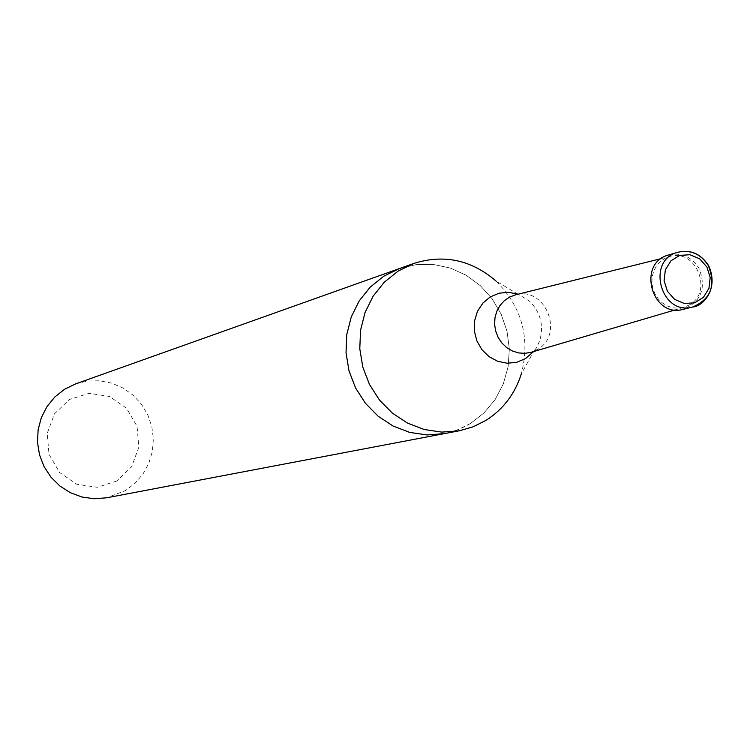 <?xml version="1.0" encoding="UTF-8"?>
<svg xmlns="http://www.w3.org/2000/svg" width="750" height="750" viewBox="0 0 750 750"><rect width="100%" height="100%" fill="white"/><g stroke="black" fill="none" stroke-linecap="round" stroke-linejoin="round"><path stroke-width="0.56" stroke-dasharray="3.75 2.81" d="M689.466 304.856L684.047 307.303L678.553 308.25L672.947 307.838L667.519 306.094L662.559 303.094L658.322 298.997L655.031 294.019L652.847 288.422L651.9 282.488L652.228 276.525L653.812 270.853L656.578 265.763L660.375 261.506L665.006 258.319L670.228 256.359C696.3 248.691 713.344 291.684 689.466 304.856M518.016 294.216L496.013 281.025C522.094 307.247 530.513 338.269 521.269 374.081L533.587 351.572M470.503 423.45L457.847 429.75L444.262 433.641L455.953 430.453L465.216 426.431L470.503 423.45L484.106 412.847L495.197 399.469L503.306 383.916L508.097 366.863L509.344 349.059L507.019 331.284L501.216 314.306L492.197 298.875L480.338 285.647L466.153 275.212L450.262 268.041L433.359 264.45L416.166 264.619L399.469 268.547L416.166 264.619L433.359 264.45L450.262 268.041L466.153 275.212L480.338 285.647L492.197 298.875L501.216 314.306L507.019 331.284L509.344 349.059L508.097 366.863L503.306 383.916L495.197 399.469L484.106 412.847L470.503 423.45M668.653 254.962C681.319 252.188 691.406 256.613 698.906 268.238C706.613 287.859 701.438 301.547 683.391 309.309M116.859 480.975L97.303 487.294L76.866 484.294L59.625 472.538L49.022 454.35L47.212 433.359L54.525 413.766L69.497 399.478L89.1 393.309L109.453 396.45L126.544 408.225L137.034 426.3L138.863 447.131L131.672 466.641L116.859 480.975M75.731 383.841L87.6 381.009L99.797 380.784L111.787 383.156L123.047 388.022L133.078 395.166L141.45 404.259L147.797 414.909L151.828 426.647L153.384 438.956L152.391 451.294L148.894 463.134L143.034 473.944L135.066 483.253L125.334 490.641L106.65 497.794M537.441 349.481L533.137 351.272C534.947 350.887 537.244 346.997 540.028 339.591C543.816 324.853 540.356 312.094 529.631 301.294C519.656 294.656 514.997 292.491 515.644 294.806C545.484 286.05 564.769 334.509 537.441 349.481M670.228 256.359L661.228 258.6M684.047 307.303L675.15 309.919"/><path stroke-width="1.12" d="M521.269 374.081C514.866 394.059 503.062 409.519 485.85 420.459L473.034 426.844L459.291 430.791L441.759 432.113L424.228 429.516L407.503 423.094L392.353 413.119L379.481 400.05L369.478 384.478L362.812 367.116L359.784 348.769L360.553 330.272L365.053 312.488L373.087 296.231L384.262 282.234L398.072 271.134L413.869 263.419C443.962 254.006 471.347 259.875 496.013 281.025M459.291 430.791L444.262 433.641L426.947 434.953L409.641 432.394L393.131 426.066L378.169 416.231L365.456 403.341L355.584 387.984L349.003 370.866L346.031 352.762L346.791 334.519L351.244 316.978L359.175 300.928L370.219 287.119L383.859 276.159L399.469 268.547L75.731 383.841L64.641 389.213L54.928 396.881L47.044 406.491L41.353 417.619L38.119 429.759L37.5 442.359L39.516 454.838L44.081 466.622L50.991 477.178L59.916 486.019L70.444 492.75L82.106 497.053L94.359 498.759L106.65 497.794L444.262 433.641L426.947 434.953L409.641 432.394L393.131 426.066L378.169 416.231L365.456 403.341L355.584 387.984L349.003 370.866L346.031 352.762L346.791 334.519L351.244 316.978L359.175 300.928L370.219 287.119L383.859 276.159L399.469 268.547L413.869 263.419M683.391 309.309C651.769 318.666 636.638 262.875 668.653 254.962L677.888 252.253C690.637 249.459 700.781 253.912 708.337 265.631C716.091 285.384 710.887 299.166 692.737 306.975C660.919 316.388 645.675 260.212 677.888 252.253C690.572 249.319 700.819 253.772 708.628 265.603C719.625 290.053 701.569 307.059 692.737 306.975L683.391 309.309M675.15 309.919L531.244 352.266L524.953 353.353L518.55 352.922L512.353 350.963L506.7 347.606L501.872 342.994L498.122 337.387L495.656 331.069L494.597 324.375L494.991 317.644L496.828 311.231L500.006 305.466L504.366 300.656L509.672 297.037L515.644 294.806L661.228 258.6M533.587 351.572L525.516 358.584L516.712 362.306L507.188 363.234L497.7 361.303L489.037 356.644L481.903 349.65L476.869 340.866L474.347 331.022L474.553 320.916L477.459 311.363L482.831 303.15L490.228 296.934L499.041 293.212L508.566 292.284L518.016 294.216M706.894 266.981L710.194 277.5L708.956 288.347L703.406 297.375L694.641 302.794L684.384 303.525L674.663 299.419L667.416 291.272L664.097 280.706L665.363 269.831L670.95 260.794L679.744 255.403L690 254.719L699.684 258.853L706.894 266.981"/></g></svg>
